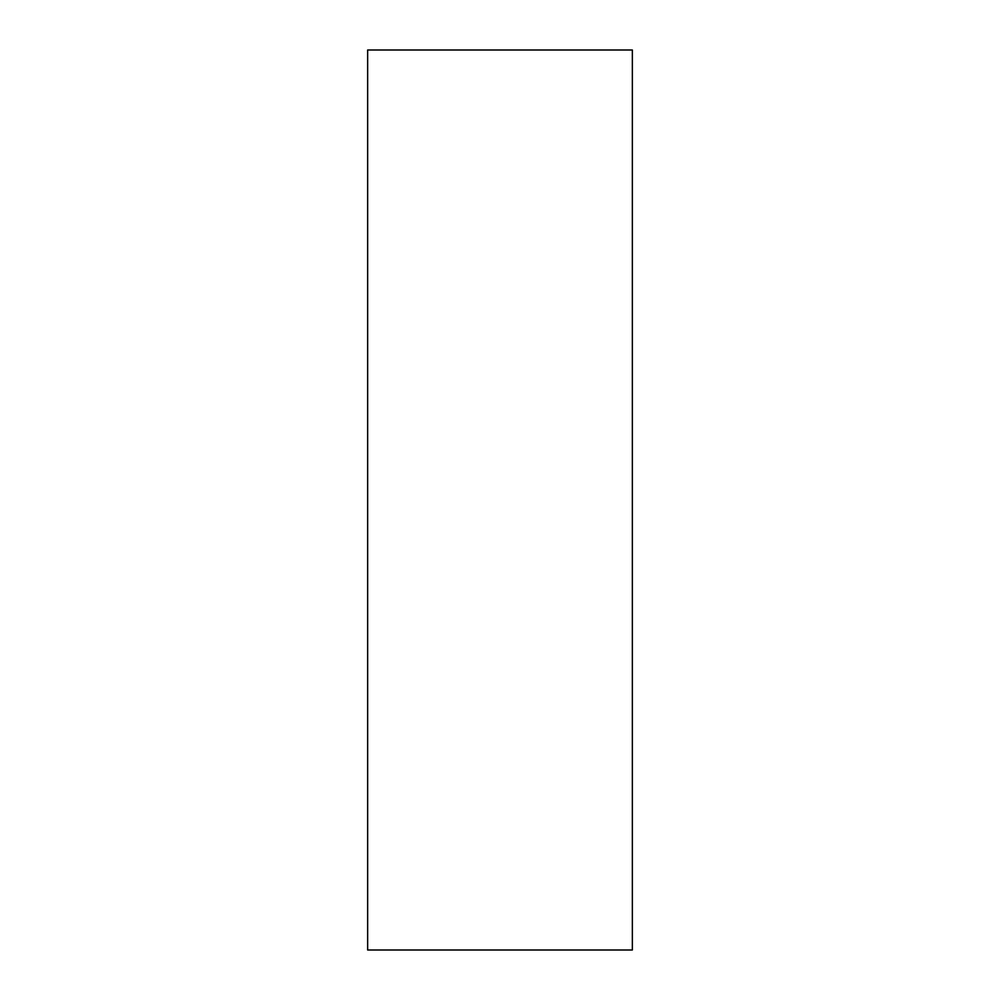 <?xml version="1.0" encoding="UTF-8"?>
<svg xmlns="http://www.w3.org/2000/svg" width="1000" height="1000" viewBox="0 0 1000 1000"><rect width="100%" height="100%" fill="white"/><g stroke="black" fill="none" stroke-linecap="round" stroke-linejoin="round"><path stroke-width="1.5" d="M367.65 50L367.65 950L632.35 950L632.35 50L367.65 50L632.35 50L632.35 950L367.65 950L367.65 50"/></g></svg>
